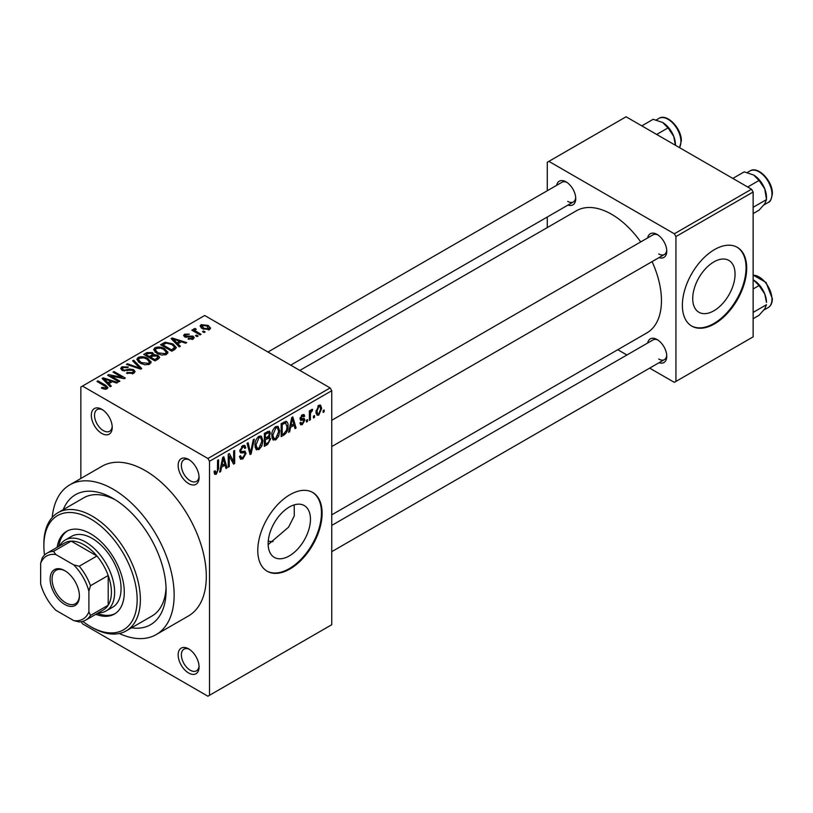<?xml version="1.0" encoding="UTF-8"?>
<svg xmlns="http://www.w3.org/2000/svg" width="813" height="813" viewBox="0 0 813 813"><rect width="100%" height="100%" fill="white"/><g stroke="black" fill="none" stroke-linecap="round" stroke-linejoin="round"><path stroke-width="1.22" d="M188.616 483.572A14.786 8.537 60 0 1 178.159 465.463A14.786 8.537 60 0 1 188.616 459.426L188.616 459.426A14.786 8.537 60 0 1 199.073 477.536A14.786 8.537 60 0 1 188.616 483.572M189.449 459.945A12.51 7.226 -120 0 0 183.972 459.731A12.51 7.226 -120 0 0 182.051 469.762A12.51 7.226 -120 0 0 190.222 480.778A12.51 7.226 -120 0 0 196.482 481.398A12.51 7.226 -120 0 0 199.033 476.55M188.616 672.991A14.786 8.537 60 0 1 178.159 654.892A14.786 8.537 60 0 1 188.616 648.855L188.616 648.855A14.786 8.537 60 0 1 199.073 666.955A14.786 8.537 60 0 1 188.616 672.991M189.449 649.374A12.51 7.226 -120 0 0 183.972 649.16A12.51 7.226 -120 0 0 182.051 659.191A12.51 7.226 -120 0 0 190.222 670.207A12.51 7.226 -120 0 0 196.482 670.827A12.51 7.226 -120 0 0 199.033 665.969M101.767 433.431A14.786 8.537 60 0 1 91.31 415.321A14.786 8.537 60 0 1 101.767 409.285L101.767 409.285A14.786 8.537 60 0 1 112.224 427.394A14.786 8.537 60 0 1 101.767 433.431M102.601 409.803A12.51 7.226 -120 0 0 97.123 409.589A12.51 7.226 -120 0 0 95.202 419.62A12.51 7.226 -120 0 0 103.373 430.636A12.51 7.226 -120 0 0 109.633 431.256A12.51 7.226 -120 0 0 112.184 426.408M289.296 555.919A29.929 17.286 120 0 0 308.849 529.548A29.929 17.286 120 0 0 304.265 505.564A29.929 17.286 120 0 0 289.296 507.048A29.929 17.286 120 0 0 269.743 533.419A29.929 17.286 120 0 0 274.327 557.403A29.929 17.286 120 0 0 289.296 555.919M268.148 544.649L288.595 527.139L294.276 515.909L294.194 504.873M289.936 568.998A45.487 26.26 120 0 0 319.661 528.907A45.487 26.26 120 0 0 312.68 492.454A45.487 26.26 120 0 0 289.936 494.711A45.487 26.26 120 0 0 260.221 534.802A45.487 26.26 120 0 0 267.192 571.254A45.487 26.26 120 0 0 289.936 568.998M266.877 571.061A45.487 26.26 120 0 0 289.296 568.622A45.487 26.26 120 0 0 318.93 528.836A45.487 26.26 120 0 0 312.355 492.282M647.656 237.914A13.648 7.876 60 0 1 657.117 234.439L657.117 234.439A13.648 7.876 60 0 1 666.762 251.156A13.648 7.876 60 0 1 659.028 257.609M657.961 234.967A11.372 6.565 -120 0 0 653.042 234.805L331.755 420.291M556.631 185.354A13.648 7.876 60 0 1 566.082 181.878L566.082 181.878A13.648 7.876 60 0 1 575.736 198.596A13.648 7.876 60 0 1 568.002 205.049M566.925 182.407A11.372 6.565 -120 0 0 562.007 182.244L267.955 352.019M647.656 343.025A13.648 7.876 60 0 1 657.117 339.549L657.117 339.549A13.648 7.876 60 0 1 666.762 356.267A13.648 7.876 60 0 1 659.028 362.72M657.961 340.078A11.372 6.565 -120 0 0 653.042 339.915L331.755 525.411M63.272 509.639A75.06 43.333 60 0 1 113.027 498.43L113.027 498.43A75.06 43.333 60 0 1 166.096 590.35A75.06 43.333 60 0 1 131.503 627.829M115.497 499.914A68.231 39.4 -120 0 0 83.729 497.83L57.997 512.688A68.231 39.4 60 0 1 92.113 516.072A68.231 39.4 60 0 1 136.696 576.193A68.231 39.4 60 0 1 126.228 630.878A68.231 39.4 60 0 1 92.113 627.494L90.507 626.569A65.965 38.079 -120 0 0 137.153 599.638A65.965 38.079 -120 0 0 90.507 518.857A65.965 38.079 -120 0 0 43.872 545.787A65.965 38.079 -120 0 0 44.512 555.066M119.257 633.51A86.432 49.898 -120 0 0 156.238 634.567A86.432 49.898 -120 0 0 169.49 565.299A86.432 49.898 -120 0 0 113.027 489.141A86.432 49.898 -120 0 0 69.806 484.863A86.432 49.898 -120 0 0 52.225 517.403M156.238 634.567L188.403 615.99A86.432 49.898 -120 0 0 201.654 546.732A86.432 49.898 -120 0 0 145.192 470.564A86.432 49.898 -120 0 0 101.971 466.286L69.806 484.863M331.755 514.842L646.853 332.924A70.507 40.711 -120 0 0 652.077 261.623M640.705 241.918A70.507 40.711 -120 0 0 611.6 214.286A70.507 40.711 -120 0 0 576.346 210.801L299.845 370.433M713.885 310.79A29.929 17.286 120 0 0 733.448 284.408A29.929 17.286 120 0 0 728.855 260.424A29.929 17.286 120 0 0 713.885 261.908A29.929 17.286 120 0 0 694.332 288.28A29.929 17.286 120 0 0 698.926 312.263A29.929 17.286 120 0 0 713.885 310.79M714.536 323.859A45.487 26.26 120 0 0 744.251 283.778A45.487 26.26 120 0 0 737.279 247.325A45.487 26.26 120 0 0 714.536 249.571A45.487 26.26 120 0 0 684.82 289.662A45.487 26.26 120 0 0 691.792 326.115A45.487 26.26 120 0 0 714.536 323.859M691.467 325.922A45.487 26.26 120 0 0 713.885 323.493A45.487 26.26 120 0 0 743.519 283.696A45.487 26.26 120 0 0 736.954 247.142M314.499 415.534L314.499 417.384L313.483 417.973L313.483 416.124L314.499 415.534M310.403 414.854L310.403 419.752L309.387 420.341L309.387 410.89L310.403 410.301L310.403 411.805L311.633 409.427L312.599 409.366L312.304 410.89L310.596 412.811L310.403 414.854L309.387 414.254M307.487 419.579L307.487 421.439L306.46 422.028L306.46 420.169L307.487 419.579M304.855 420.077L302.375 424.559L300.719 424.803L299.885 422.963L300.901 422.201L301.389 423.319L302.446 423.167L303.828 420.9L303.564 420.199L300.617 420.291L300.027 418.817L302.334 414.793L304.042 414.549L304.702 416.124L303.686 416.886L302.375 416.114L301.054 418.034L301.379 418.624L304.255 418.41L304.855 420.077L302.223 418.553M303.686 416.886L301.369 415.534M300.21 417.547L301.379 418.624M290.576 427.313L289.692 431.713L288.625 432.333L291.735 417.526L292.812 416.906L296.084 428.024L295.007 428.644L294.123 425.27L290.576 427.313L289.774 426.855M275.759 439.924L272.822 439.579L271.806 435.707C271.583 432.15 272.904 429.112 275.759 426.581L278.107 426.378L279.702 430.992L278.686 436.246L275.759 439.924L272.009 437.76M273.453 440.148L272.822 439.579M258.941 449.63L256.004 449.294L254.997 445.412C254.774 441.855 256.085 438.817 258.951 436.296L261.288 436.083L262.894 440.697L261.877 445.951L258.941 449.63L255.191 447.465M256.644 449.853L256.004 449.294M216.268 474.274L214.662 474.274L214.053 471.499L215.079 470.737L216.319 472.719L217.417 471.103L217.569 460.351L218.585 459.762L218.585 468.583L216.268 474.274L214.175 473.064M214.063 471.906L216.319 472.719M207.915 458.502L330.149 387.923L331.755 390.718L331.755 624.709L209.52 695.278L209.52 461.286L207.915 458.502L82.469 386.073L80.853 386.998L80.853 478.481M331.755 390.718L209.52 461.286M221.573 467.16L220.689 471.55L219.612 472.17L222.721 457.373L223.799 456.754L227.071 467.871L225.994 468.481L225.11 465.117L221.573 467.16L220.76 466.692M229.266 456.195L229.266 466.601L228.24 467.19L228.24 454.193L229.327 453.563L233.646 461.489L233.646 451.073L234.672 450.473L234.672 463.481L233.575 464.111L229.266 456.195L228.24 455.605M244.52 451.093L246.075 453.288L242.884 458.908L240.567 459.213L239.5 456.469L240.516 455.707L241.258 457.526L242.975 457.333L245.048 453.908L244.591 452.76L240.607 452.922L239.784 450.92L242.701 445.676L244.835 445.382L245.78 447.78L244.764 448.532L244.144 446.947L242.731 447.17L240.811 450.372L241.207 451.561L239.794 450.737L241.136 451.51L245.292 451.276M254.306 439.142L251.095 453.989L250.099 454.569L247.061 443.319L248.117 442.709L250.536 452.8L253.239 439.762L254.306 439.142M268.544 436.114L270.638 438.898L267.528 444.508L264.347 446.337L264.347 433.339L269.51 431.134L270.343 433.146L269.245 436.51L269.825 436.642M285.658 421.286C287.446 421.703 288.239 423.299 288.036 426.093C288.31 429.64 287.019 432.577 284.164 434.904L281.166 436.632L281.166 423.634L286.593 421.449M321.663 408.431L318.818 415.067L317.09 415.24L315.962 411.815L318.818 405.27L320.566 405.118L321.663 408.431L320.535 407.78M324.153 409.955L324.153 411.815L323.127 412.404L323.127 410.555L324.153 409.955M209.52 695.278L207.915 696.213L82.469 623.784L81.27 621.711M205.14 331.958L204.114 332.547L202.508 331.623L203.524 331.033L205.14 331.958M198.118 336.013L197.092 336.602L195.486 335.678L196.512 335.088L198.118 336.013M180.334 346.277L179.256 346.897L171.116 338.604L172.193 337.984L186.716 342.598L185.638 343.218L181.39 341.785L177.854 343.828L180.334 346.277M167.752 353.218L167.752 351.734L166.533 354.417L161.838 355.088L156.96 353.442L153.627 349.671L154.988 347.74C158.535 346.551 161.777 346.907 164.724 348.807L167.895 352.507M150.933 362.923L150.933 361.439L149.724 364.122L145.019 364.803L140.151 363.157L136.818 359.376L138.18 357.446C141.716 356.257 144.958 356.612 147.905 358.513L151.086 362.212M133.667 373.391L126.472 373.157L127.356 372.476L132.438 372.578L133.434 371.368L132.59 370.271L122.102 370.291L120.67 368.462L121.93 366.826L128.373 366.988L127.499 367.669L123.281 367.567L122.357 368.675L123.17 369.722L124.633 370.2L129.358 369.011L133.596 369.661L135.08 371.612L133.667 373.391M111.32 386.124L110.243 386.744L102.103 378.452L103.18 377.821L117.702 382.435L116.635 383.055L112.387 381.632L108.84 383.675L111.32 386.124M330.149 387.923L204.693 315.505L82.469 386.073M104.653 389.224L101.33 388.014L102.204 387.334L105.781 387.974L106.036 386.846L96.94 381.429L97.967 380.84L105.609 385.25L107.956 387.577L107.052 388.756L104.653 389.224M105.781 389.214L106.036 386.846M119.897 381.175L118.871 381.764L107.611 375.26L108.708 374.63L122.052 377.354L113.027 372.141L114.044 371.551L125.304 378.055L124.206 378.685L110.883 375.972L119.897 381.175M141.736 368.563L140.73 369.143L126.442 364.397L127.499 363.787L139.856 368.137L132.621 360.83L133.688 360.21L141.736 368.563M158.159 359.082L154.988 360.911L143.728 354.417L146.909 352.578L152.549 352.588L153.809 354.59L157.966 355.372L159.643 357.405L158.159 359.082M153.86 354.255L153.809 355.616M174.805 349.478L171.797 351.206L160.547 344.712L165.242 342.232L172.986 343.95L176.37 347.618L174.805 349.478M193.159 339.041L188.027 338.97L188.911 338.289L192.061 338.33L192.173 336.795L184.663 336.856L183.586 335.464L184.632 334.173L189.348 334.153L185.842 334.824L185.516 336.165L192.986 336.084L194.246 337.669L193.159 339.041M192.722 339.265L192.173 336.795M185.12 337.08L185.12 335.637L185.516 337.222M201.045 334.326L200.018 334.915L191.827 330.19L192.854 329.6L194.165 330.352L193.931 328.808L195.344 328.503L196.218 329.346L195.333 329.682L195.313 330.8L201.045 334.326M193.596 329.295L193.931 330.037M195.344 328.503L195.313 332.202M209.591 329.56L202.508 328.757L200.1 326.084L201.116 324.661L208.118 325.413L210.618 328.127L209.591 329.56M751.527 189.216L753.133 192L675.938 236.573L674.323 233.788L751.527 189.216L626.081 116.787L547.271 162.285L547.271 190.76M547.271 217.02L547.271 227.589M675.938 236.573L675.938 381.429L674.323 382.354L649.668 368.126M626.925 354.996L617.778 349.712M675.938 381.429L753.133 336.856L753.133 192M674.323 233.788L548.877 161.36M658.723 253.941A11.372 6.565 -120 0 0 664.414 254.499A11.372 6.565 -120 0 0 666.731 250.16M567.698 201.38A11.372 6.565 -120 0 0 573.378 201.949A11.372 6.565 -120 0 0 575.695 197.6M658.723 359.051A11.372 6.565 -120 0 0 664.414 359.61A11.372 6.565 -120 0 0 666.731 355.271M126.228 630.878L151.97 616.02A68.231 39.4 -120 0 0 166.045 587.464M268.239 541.184A68.231 39.4 -120 0 0 272.985 541.651M102.204 388.472L102.204 387.334M97.967 382.019L97.967 380.84M103.18 379.539L103.18 377.821M108.84 385.311L108.84 383.675M105.548 380.271L107.875 382.71L110.72 381.073L103.891 378.767L105.548 380.271L105.548 381.958M107.875 384.325L107.875 382.71M103.891 380.271L103.891 378.767M110.72 382.588L110.72 381.073M108.708 375.891L108.708 374.63M122.052 378.248L122.052 377.354M114.044 372.73L114.044 371.551M110.883 377.151L110.883 375.972M127.356 373.584L127.356 372.476M132.438 373.929L132.438 372.578M121.93 370.189L121.93 366.826M123.17 370.769L123.17 369.722M124.633 371.043L124.633 370.2M129.358 370.088L129.358 369.011M133.596 373.431L133.596 369.661M127.499 364.752L127.499 363.787M139.856 368.858L139.856 368.137M133.688 361.917L133.688 360.21M138.18 361.785L138.18 357.446M147.905 359.773L147.905 358.513M139.501 358.208L138.464 359.661L141.188 362.568L148.403 363.37L149.409 361.917L146.848 359.082L143.871 357.872L139.501 358.208M141.188 363.696L141.188 362.568M148.403 364.661L148.403 363.37M146.909 354.102L146.909 352.578M152.316 356.379L152.549 352.588M157.783 359.295L157.966 355.372M146.066 354.58L149.429 356.521L152.316 354.732L151.716 353.289L147.854 353.553L146.066 354.58L146.066 355.769M149.429 357.71L149.429 356.521M150.751 357.283L154.694 359.559L157.783 357.618L156.95 355.972L152.763 356.114L150.751 357.283L150.751 358.462M154.694 360.748L154.694 359.559M156.868 359.834L156.868 358.309M154.988 352.08L154.988 347.74M164.724 350.057L164.724 348.807M156.32 348.503L155.283 349.956L158.007 352.862L165.212 353.655L166.218 352.212L163.667 349.377L160.679 348.157L156.32 348.503M158.007 353.99L158.007 352.862M165.212 354.956L165.212 353.655M165.242 343.533L165.242 342.232M172.986 345.2L172.986 343.95M162.885 344.875L171.513 349.854L174.693 347.303L171.939 344.539L166.38 343.116L162.885 344.875L162.885 346.053M171.513 351.033L171.513 349.854M173.352 350.312L173.352 348.797M172.193 339.702L172.193 337.984M177.854 345.474L177.854 343.828M174.561 340.423L176.878 342.873L179.734 341.226L172.895 338.93L174.561 340.423L174.561 342.121M176.878 344.478L176.878 342.873M172.895 340.423L172.895 338.93M179.734 342.751L179.734 341.226M188.911 339.306L188.911 338.289M192.061 339.499L192.061 338.33M184.632 336.836L184.632 334.173M186.523 337.405L186.523 336.369M192.986 339.143L192.986 336.084M196.512 336.267L196.512 335.088M192.854 330.779L192.854 329.6M194.165 331.531L194.165 330.352M196.797 333.056L196.797 331.877M203.524 332.212L203.524 331.033M201.116 327.802L201.116 324.661M208.118 326.674L208.118 325.413M208.453 329.997L207.183 326.054L202.254 325.352L201.695 328.239M202.254 325.352L203.524 328.157L208.453 328.869L209.012 328.025L209.012 329.834M203.524 329.285L203.524 328.157M219.845 471.062L220.689 471.55M225.618 467.028L227.071 467.871M223.799 464.355L225.11 465.117M222.874 461.103L221.919 465.443L224.764 463.796L223.341 458.369L222.874 461.103L222.04 460.625M221.126 464.985L221.919 465.443M222.61 457.953L223.341 458.369M228.24 466.012L229.266 466.601M231.451 460.229L233.646 461.489M232.569 462.262L234.672 463.481M239.52 456.957L242.884 458.908M242.426 445.839L245.78 447.78M241.593 446.52L242.731 447.17M239.886 449.833L240.811 450.372M242.833 451.418L246.075 453.288M249.723 453.207L251.095 453.989M249.449 452.17L250.536 452.8M261.796 440.067L262.894 440.697M261.075 445.494L261.877 445.951M258.961 437.811L256.014 444.843L257.203 448.268L258.93 448.115L261.867 441.246L260.719 437.679L257.833 437.16M255.028 444.274L256.014 444.843M267.518 431.51L270.343 433.146M267.365 437.008L270.638 438.898M265.373 434.274L265.373 438.156L268.371 436.296L269.327 433.949L268.869 432.709L265.373 434.274L264.347 433.675M264.347 437.567L265.373 438.156M265.373 439.67L265.373 444.233L268.605 442.201L269.611 439.498L269.083 438.085L265.373 439.67L264.347 439.081M264.347 443.644L265.373 444.233M266.075 437.75L267.396 438.502M278.615 430.362L279.702 430.992M277.883 435.788L278.686 436.246M275.77 428.095L272.833 435.138L274.022 438.553L275.749 438.41L278.676 431.54L277.528 427.973L274.642 427.445M271.847 434.569L272.833 435.138M282.853 434.142L284.164 434.904M286.969 425.473L288.036 426.093M282.192 424.559L282.192 434.528L284.032 433.461L286.603 430.077L287.019 426.673L285.465 422.933L282.192 424.559L281.166 423.969M281.166 433.929L282.192 434.528M282.69 422.76L284.001 423.512M283.92 422.038L285.952 423.065L284.062 421.967M288.859 431.225L289.692 431.713M294.621 427.181L296.084 428.024M292.802 424.508L294.123 425.27M291.877 421.266L290.922 425.595L293.778 423.949L292.355 418.532L291.877 421.266L291.054 420.788M290.139 425.138L290.922 425.595M291.613 418.106L292.355 418.532M299.906 423.126L302.375 424.559M300.068 418.177L303.564 420.199M302.365 414.772L304.702 416.124M300.119 417.902L301.206 418.522M306.46 420.849L307.487 421.439M309.387 419.162L310.403 419.752M309.387 411.215L310.403 411.805M311.003 410.128L312.304 410.89M310.759 410.677L311.572 411.144M309.387 412.11L310.596 412.811M313.483 416.795L314.499 417.384M316.094 413.492L318.818 415.067M318.787 406.642L316.989 411.215L317.781 413.797L318.838 413.695L320.647 409.112L319.875 406.561L317.822 406.083M316.013 410.656L316.989 411.215M323.127 411.226L324.153 411.815M95.822 614.293A47.764 27.581 -120 0 0 114.389 614.079A47.764 27.581 -120 0 0 121.716 575.797A47.764 27.581 -120 0 0 90.507 533.714A47.764 27.581 -120 0 0 66.625 531.346A47.764 27.581 -120 0 0 57.154 547.322M97.428 613.368A47.764 27.581 -120 0 0 115.182 613.591M82.784 621.366A65.965 38.079 -120 0 0 90.507 626.569L92.113 627.494M43.872 545.787L43.872 543.927A68.231 39.4 60 0 1 57.997 512.688M59.623 545.899A40.945 23.638 60 0 1 65.213 540.035L71.646 536.326A40.945 23.638 60 0 1 92.113 538.358A40.945 23.638 60 0 1 118.861 574.435A40.945 23.638 60 0 1 112.59 607.24L106.157 610.949A40.945 23.638 60 0 1 98.292 612.87M67.438 530.899A47.764 27.581 -120 0 0 58.76 546.387M747.696 187.01L759.057 180.445L764.759 188.87A18.201 10.508 -120 0 1 766.486 197.295L766.486 199.602L764.759 203.738L759.057 210.171L753.133 213.585M753.133 207.305L766.486 199.602L764.759 188.87A18.201 10.508 -120 0 0 753.621 175.008L759.057 180.445M732.828 178.423L744.19 171.868L753.621 175.008M50.142 579.12A20.701 11.951 60 0 1 64.776 570.665A20.701 11.951 60 0 1 79.41 596.02A20.701 11.951 60 0 1 64.776 604.466A20.701 11.951 60 0 1 50.142 579.12M65.264 570.96A19.329 11.158 -120 0 0 56.077 570.269A19.329 11.158 -120 0 0 52.073 579.12A19.329 11.158 -120 0 0 60.508 598.571A19.329 11.158 -120 0 0 75.406 603.754A19.329 11.158 -120 0 0 79.4 595.441M65.213 540.035A40.945 23.638 60 0 1 96.757 551.011A40.945 23.638 60 0 1 114.633 592.21A40.945 23.638 60 0 1 106.157 610.949M88.902 611.833L90.507 615.421A38.668 22.327 60 0 1 85.721 620.126L103.403 609.913A38.668 22.327 -120 0 0 108.2 605.207A38.668 22.327 -120 0 0 111.411 592.21A38.668 22.327 -120 0 0 108.2 575.492A38.668 22.327 -120 0 0 96.94 556.001L71.209 541.143A38.668 22.327 -120 0 0 64.745 542.942L47.052 553.155A38.668 22.327 60 0 1 53.516 551.356L55.823 554.537A36.392 21.016 -120 0 0 40.65 563.297L40.65 583.978A36.392 21.016 -120 0 0 55.823 610.258L73.729 620.593A36.392 21.016 -120 0 0 88.902 611.833L88.902 591.153A36.392 21.016 -120 0 0 73.729 564.883L55.823 554.537M73.729 564.883L79.247 566.214L96.94 556.001A38.668 22.327 -120 0 0 71.209 541.143L53.516 551.356M90.507 615.421L108.2 605.207L108.2 575.492L90.507 585.706L88.902 591.153M40.65 563.297L42.256 557.85A38.668 22.327 60 0 1 47.052 553.155M85.721 620.126A38.668 22.327 60 0 1 79.247 621.925L73.729 620.593M79.247 566.214A38.668 22.327 60 0 1 90.507 585.706M753.133 318.696L759.057 315.281L764.759 308.849L766.486 304.712L753.133 312.416M764.759 293.981L766.486 302.416A18.201 10.508 -120 0 0 764.759 293.981A18.201 10.508 -120 0 0 753.621 280.119L759.057 285.556L764.759 293.981M753.133 288.981L759.057 285.556M656.66 134.45L668.022 127.895L673.733 136.32A18.201 10.508 -120 0 1 675.451 144.744L675.451 145.303M641.803 125.873L653.164 119.308L662.585 122.448A18.201 10.508 -120 0 1 673.733 136.32L675.42 145.283M662.585 122.448L668.022 127.895M105.609 386.48L105.609 385.25M127.001 370.769L127.001 369.702M137.671 368.126L137.671 367.344M151.35 356.937L151.35 355.413M163.413 344.57L163.413 343.056M188.159 337.243L188.159 335.962M217.569 467.993L218.585 468.583M239.805 451.367L242.498 452.922M248.941 450.3L250.13 450.981M266.207 443.756L267.528 444.508M265.841 432.486L267.162 433.238M300.027 418.797L302.558 420.26M749.982 170.954C757.929 165.486 772.858 181.147 772.35 193.585C771.639 199.053 770.257 202.02 768.183 202.467A18.201 10.508 -120 0 0 771.954 194.134A18.201 10.508 -120 0 0 764.007 175.832A18.201 10.508 -120 0 0 749.982 170.954L747.228 172.539M753.133 275.119L766.039 282.426L772.35 298.696C772.309 302.934 770.917 305.891 768.183 307.578A18.201 10.508 -120 0 0 771.954 299.255A18.201 10.508 -120 0 0 753.133 275.221M679.465 147.61A18.201 10.508 -120 0 0 680.918 141.584A18.201 10.508 -120 0 0 672.981 123.271A18.201 10.508 -120 0 0 658.957 118.393L656.203 119.989M106.249 387.313L106.249 389.102M133.434 371.368L133.434 373.513M122.357 368.675L122.357 370.433M138.464 359.661L138.464 362.019M149.409 361.917L149.409 364.285M155.283 349.956L155.283 352.314M166.218 352.212L166.218 354.58M174.693 347.303L174.693 349.539M194.998 330.2L194.998 332.019M241.258 457.526L239.5 456.51M244.591 452.76L242.447 451.52M244.144 446.947L242.335 445.91M260.719 437.679L258.646 436.479M257.203 448.268L255.119 447.059M268.869 432.709L267.152 431.723M269.083 438.085L267.284 437.048M277.528 427.973L275.455 426.774M274.022 438.553L271.928 437.353M301.389 423.319L300.271 422.669M303.29 415.971L301.826 415.128M301.267 418.583L300.119 417.912M319.875 406.561L318.279 405.646M317.781 413.797L316.003 412.77M768.183 202.467L763.814 204.988M331.755 446.561L664.414 254.499M664.414 359.61L331.755 551.671M573.378 201.949L290.698 365.149M768.183 307.578L763.814 310.109M679.546 147.661L681.324 141.025C681.822 128.586 666.894 112.936 658.957 118.393"/></g></svg>
